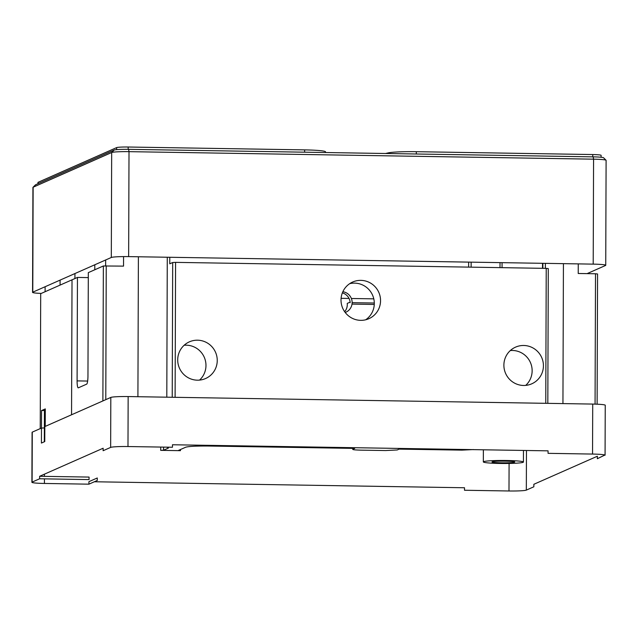 <?xml version="1.0" encoding="UTF-8"?>
<svg xmlns="http://www.w3.org/2000/svg" width="638" height="638" viewBox="0 0 638 638"><rect width="100%" height="100%" fill="white"/><g stroke="black" fill="none" stroke-linecap="round" stroke-linejoin="round"><path stroke-width="0.96" d="M163.591 447.11L163.583 450.205L168.424 448.059L166.821 447.166M103.356 265.982L102.885 400.927L45.234 426.399L45.298 408.91L41.534 410.569L41.478 428.066L44.365 427.923L41.478 428.066L41.422 443.059L44.764 441.584L44.82 426.583L110.821 397.426L110.645 447.405L103.125 450.723L103.133 448.227L39.636 476.283L39.628 478.779L32.107 482.105L32.283 432.125L41.478 428.066L40.226 428.616L40.696 293.671L77.453 277.426L77.094 380.886A7.52 1.244 -89.1 0 0 78.227 387.848A7.52 1.244 -89.1 0 0 78.322 387.832L86.672 384.14A7.52 1.244 -89.1 0 0 87.956 376.085L88.315 272.625L103.356 265.982L123.541 266.118L123.573 256.596M473.46 449.559L461.904 450.133L399.141 449.12L397.219 449.965L385.663 450.548L360.956 450.149C355.087 450.005 352.351 449.702 352.742 449.248L354.664 448.402L208.873 446.034C196.727 445.938 189.023 446.321 185.762 447.19L178.409 450.444L180.458 450.667L160.696 450.348L160.704 447.063M163.583 450.205L160.696 450.348M168.424 448.059L168.432 447.557M94.368 481.762L464.52 487.759L464.512 490.255L508.988 490.981L509.084 463.451M88.913 484.17L88.921 481.674L97.271 477.982L97.263 480.478L88.913 484.17L44.429 483.452A15.041 1.132 0.2 0 1 31.9 482.288A15.041 1.132 0.2 0 1 32.107 482.105M526.462 450.492L526.326 490.112L533.846 486.786L533.854 484.29L597.351 456.234L597.343 458.73L604.864 455.03M44.317 441.783L44.365 427.923L44.78 427.923L44.365 427.923L44.429 410.425L41.534 410.569M32.283 432.125A15.041 1.132 -179.8 0 0 32.075 432.309L31.9 482.288M526.326 490.112A15.041 1.132 0.2 0 1 508.988 490.981M592.718 404.077L592.543 454.065A15.041 1.132 0.2 0 1 605.071 455.221L605.247 405.242A15.041 1.132 -179.8 0 0 592.718 404.077L128.15 396.557A15.041 1.132 -179.8 0 0 110.821 397.426M110.645 447.405A15.041 1.132 0.2 0 1 127.983 446.536L128.15 396.557M500.032 463.459A20.049 1.507 0.2 0 1 483.333 461.912A20.049 1.507 0.2 0 1 503.382 460.469A20.049 1.507 0.2 0 1 523.431 462.056A20.049 1.507 0.2 0 1 500.032 463.459M592.543 454.065L548.058 453.339L548.066 450.843L172.467 444.758L172.459 447.254L127.983 446.536M492.257 461.8C494.051 460.724 517.554 461.099 514.499 462.159C512.705 463.244 489.202 462.861 492.257 461.8M39.628 478.779L89.049 479.585L89.057 477.08L39.636 476.283M175.107 397.315L175.578 262.37L546.232 268.375L545.761 403.32L175.107 397.315M217.247 360.51A20.049 19.714 66.2 0 0 189.374 341.848A20.049 19.714 66.2 0 0 179.445 368.158A20.049 19.714 66.2 0 0 217.247 360.51M543.424 365.797A20.049 19.714 66.2 0 0 515.552 347.136A20.049 19.714 66.2 0 0 505.623 373.445A20.049 19.714 66.2 0 0 543.424 365.797M380.551 300.681A20.049 19.714 66.2 0 0 352.678 282.02A20.049 19.714 66.2 0 0 342.75 308.321A20.049 19.714 66.2 0 0 380.551 300.681M546.232 268.375L548.289 268.598L547.819 403.352M169.788 257.274L169.764 263.805L172.691 262.513L175.578 262.37M172.22 397.267L172.691 262.513M199.534 380.104A20.049 19.714 66.2 0 0 184.143 345.262M525.712 385.384A20.049 19.714 66.2 0 0 510.32 350.549M365.63 319.805A20.049 19.714 66.2 0 0 349.672 283.679M545.37 268.359L545.386 263.358M578.251 263.893L578.219 273.487L595.517 273.766L595.063 404.133M105.78 399.651L106.243 265.839M595.517 273.766L597.567 273.989L597.112 404.205M502.074 262.657L502.058 267.657M71.552 414.772L72.022 279.827L71.552 414.772M105.661 259.977L105.637 265.871M77.453 277.426L88.299 277.602M94.783 269.77L94.799 264.77M37.953 183.728L37.961 182.428A10.025 0.758 0.2 0 1 38.097 182.301L116.634 147.601A10.025 0.758 0.2 0 1 128.19 147.019L304.629 149.882A25.065 1.89 0.2 0 1 325.508 151.812A25.065 1.89 0.2 0 1 325.508 151.844M593.165 156.86L593.571 159.173A15.041 1.132 0.2 0 1 606.06 160.25L603.564 157.761A12.529 0.941 -179.8 0 0 593.165 156.86L128.597 149.34A12.529 0.941 -179.8 0 0 114.154 150.058L35.616 184.765A12.529 0.941 -179.8 0 0 35.481 184.845L32.969 187.325A15.041 1.132 0.2 0 1 33.136 187.221L35.616 184.765M601.1 157.251L601.108 155.321A10.025 0.758 -179.8 0 0 592.75 154.548L592.742 156.852M416.311 153.997L416.319 151.692L592.75 154.548M416.319 151.692A25.065 1.89 -179.8 0 0 388.327 152.865A1503.686 113.197 -179.8 0 0 385.543 153.503M114.154 150.058L111.674 152.522A15.041 1.132 0.2 0 1 129.012 151.653L128.597 149.34M128.645 256.612L593.204 264.132L593.571 159.173L129.012 151.653L128.645 256.612A15.041 1.132 0.2 0 0 111.307 257.481L32.777 292.18L33.136 187.221L111.674 152.522L111.307 257.481M606.06 160.25A15.041 1.132 0.2 0 1 606.1 160.337L605.733 265.296A15.041 1.132 0.2 0 1 605.526 265.48L605.526 265.105M41.255 293.424A15.041 1.132 0.2 0 1 32.562 292.363L32.929 187.405A15.041 1.132 0.2 0 1 32.969 187.325M593.204 264.132A15.041 1.132 0.2 0 1 605.733 265.296M587.088 273.63L605.526 265.48M341.091 298.321L349.05 298.448M351.371 298.488L373.772 298.847M374.259 304.462L352.009 304.103M347.271 304.055A10.774 10.599 -113.8 0 1 344.64 311.695M350.19 302.675A10.774 10.599 66.2 0 0 342.359 292.866M342.853 291.718A10.774 10.599 -113.8 0 1 345.206 312.476M347.216 303.417L350.142 302.125M374.283 303.026L352.128 302.667M468.643 262.114L468.627 267.115M60.092 280.106L60.076 285.106M45.258 408.942L45.234 426.399M44.429 410.425L45.258 410.441M180.466 449.535L180.458 450.667M44.461 474.154L44.453 476.363M44.445 478.859L44.429 483.452M542.882 263.319L542.866 268.319M166.797 397.179L167.284 257.234M563.426 263.654L562.939 403.599M137.912 396.716L138.398 256.771M77.094 380.886L87.645 381.053M304.629 149.882L304.621 152.187M128.182 149.332L128.19 147.019M116.634 147.601L116.626 149.643M38.097 183.664L38.097 182.301M388.327 152.865L388.327 153.543M45.115 286.725L45.099 291.726M471.131 267.155L471.147 262.162M74.941 273.55L74.925 278.543M500.009 267.625L500.032 262.625M44.732 441.6L44.78 426.615M523.431 462.056L523.471 450.444M483.333 461.912L483.373 449.79M542.539 263.319L542.515 268.311M325.508 151.812L325.508 152.53M345.86 312.213L345.222 312.492"/></g></svg>
